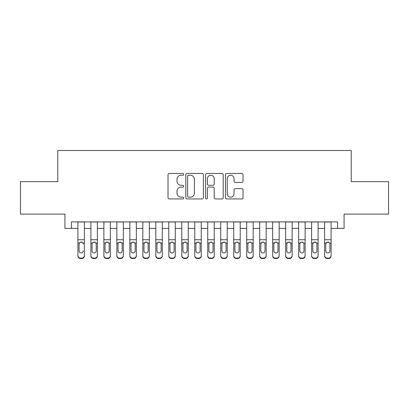 <?xml version="1.0" encoding="UTF-8"?>
<svg xmlns="http://www.w3.org/2000/svg" width="409" height="409" viewBox="0 0 409 409"><rect width="100%" height="100%" fill="white"/><g stroke="black" fill="none" stroke-linecap="round" stroke-linejoin="round"><path stroke-width="0.61" d="M183.728 174.341A0.895 0.895 0 0 0 182.833 173.447L169.29 173.447A1.273 1.273 0 0 0 168.017 174.72L168.017 197.665A1.273 1.273 0 0 0 169.29 198.938L182.833 198.938A0.895 0.895 0 0 0 183.728 198.043A0.895 0.895 0 0 0 182.833 197.153L181.08 197.153A4.08 4.08 0 0 1 177.005 193.074L177.005 191.161A4.08 4.08 0 0 1 181.08 187.087L182.833 187.087A0.895 0.895 0 0 0 183.728 186.192A0.895 0.895 0 0 0 182.833 185.303L181.08 185.303A4.08 4.08 0 0 1 177.005 181.223L177.005 179.311A4.08 4.08 0 0 1 181.08 175.231L182.833 175.231A0.895 0.895 0 0 0 183.728 174.341M241.745 182.434A1.273 1.273 0 0 0 243.023 181.156L243.023 174.72A1.273 1.273 0 0 0 241.745 173.447L226.709 173.447A1.273 1.273 0 0 0 225.436 174.72L225.436 197.665A1.273 1.273 0 0 0 226.709 198.938L241.745 198.938A1.273 1.273 0 0 0 243.023 197.665L243.023 189.888A1.273 1.273 0 0 0 241.745 188.615L235.313 188.615A1.273 1.273 0 0 0 234.035 189.888L234.035 193.743A3.41 3.41 0 0 1 230.625 197.153A3.41 3.41 0 0 1 227.22 193.743L227.22 178.641A3.41 3.41 0 0 1 230.625 175.231A3.41 3.41 0 0 1 234.035 178.641L234.035 181.156A1.273 1.273 0 0 0 235.313 182.434L241.745 182.434M71.411 228.391L71.411 221.898L337.589 221.898L337.589 228.391L344.081 228.391L344.081 214.106L388.55 214.106L388.55 181.647L351.219 181.647L351.219 150.486L57.781 150.486L57.781 181.647L20.45 181.647L20.45 214.106L64.919 214.106L64.919 228.391L77.904 228.391M203.385 174.72A1.273 1.273 0 0 0 202.112 173.447L187.071 173.447A1.273 1.273 0 0 0 185.798 174.72L185.798 197.665A1.273 1.273 0 0 0 187.071 198.938L202.112 198.938A1.273 1.273 0 0 0 203.385 197.665L203.385 174.72M206.888 173.447L221.929 173.447A1.273 1.273 0 0 1 223.202 174.72L223.202 197.665A1.273 1.273 0 0 1 221.929 198.938L215.492 198.938A1.273 1.273 0 0 1 214.219 197.665L214.219 188.36A1.273 1.273 0 0 0 212.946 187.087L208.672 187.087A1.273 1.273 0 0 0 207.399 188.36L207.399 198.043A0.895 0.895 0 0 1 206.509 198.938A0.895 0.895 0 0 1 205.615 198.043L205.615 174.72A1.273 1.273 0 0 1 206.888 173.447M84.397 228.391L90.89 228.391M97.383 228.391L103.871 228.391M110.364 228.391L116.856 228.391M123.349 228.391L129.842 228.391M136.335 228.391L142.828 228.391M149.316 228.391L155.809 228.391M162.301 228.391L168.794 228.391M175.287 228.391L181.78 228.391M188.268 228.391L194.761 228.391M201.254 228.391L207.746 228.391M214.239 228.391L220.732 228.391M227.22 228.391L233.713 228.391M240.206 228.391L246.699 228.391M253.191 228.391L259.684 228.391M266.172 228.391L272.665 228.391M279.158 228.391L285.651 228.391M292.144 228.391L298.636 228.391M305.129 228.391L311.617 228.391M318.11 228.391L324.603 228.391M331.096 228.391L337.589 228.391M188.472 175.231A0.895 0.895 0 0 0 187.583 176.126L187.583 196.259A0.895 0.895 0 0 0 188.472 197.153L190.323 197.153A4.08 4.08 0 0 0 194.398 193.074L194.398 179.311A4.08 4.08 0 0 0 190.323 175.231L188.472 175.231M214.219 178.702A3.41 3.41 0 0 0 210.809 175.297A3.41 3.41 0 0 0 207.399 178.702L207.399 184.024A1.273 1.273 0 0 0 208.672 185.303L212.946 185.303A1.273 1.273 0 0 0 214.219 184.024L214.219 178.702M77.904 221.898L77.904 255.533A2.597 2.577 -0 0 0 80.501 258.105L81.8 258.105A2.597 2.577 -0 0 0 84.397 255.533L84.397 255.937A2.597 2.577 180 0 1 81.8 258.514L81.8 258.105M84.397 243.503L84.397 255.937M83.226 251.3L83.226 250.891A2.076 2.06 180 0 1 81.151 252.956A2.076 2.06 180 0 0 83.226 250.891M79.075 251.3L79.075 250.891A2.076 2.06 180 0 0 81.151 252.956A2.076 2.06 180 0 1 79.075 250.891L79.075 243.892M80.067 242.271L79.305 243.099L79.075 244.055L79.305 243.099L81.151 241.964L82.996 243.099L83.226 244.055M82.235 242.271L81.151 241.964M84.397 221.898L84.397 255.533M80.501 258.105L80.501 258.514L81.8 258.514M80.501 258.514A2.597 2.577 180 0 1 77.904 255.937M97.383 243.503L97.383 255.937A2.597 2.577 180 0 1 94.786 258.514L94.786 258.105A2.597 2.577 -0 0 0 97.383 255.533L97.383 255.937M96.212 251.3L96.212 250.891A2.076 2.06 180 0 1 94.136 252.956A2.076 2.06 180 0 1 92.056 250.891L92.056 244.055L92.056 250.891A2.076 2.06 180 0 0 94.136 252.956M95.215 242.271L94.136 241.964L95.982 243.099L96.212 243.892M93.053 242.271L92.286 243.099L92.056 244.055L92.286 243.099L94.136 241.964M110.364 243.503L110.364 255.937A2.597 2.577 180 0 1 107.766 258.514L107.766 258.105A2.597 2.577 -0 0 0 110.364 255.533L110.364 255.937M109.198 251.3L109.198 250.891A2.076 2.06 180 0 1 107.117 252.956A2.076 2.06 180 0 1 105.041 250.891L105.041 244.055L105.041 250.891A2.076 2.06 180 0 0 107.117 252.956M108.201 242.271L107.117 241.964L108.968 243.099L109.198 243.892M106.033 242.271L105.271 243.099L105.041 244.055L105.271 243.099L107.117 241.964M123.349 243.503L123.349 255.937A2.597 2.577 180 0 1 120.752 258.514L120.752 258.105A2.597 2.577 -0 0 0 123.349 255.533L123.349 255.937M122.179 251.3L122.179 250.891A2.076 2.06 180 0 1 120.103 252.956A2.076 2.06 180 0 1 118.027 250.891L118.027 244.055L118.027 250.891A2.076 2.06 180 0 0 120.103 252.956M121.187 242.271L120.103 241.964L121.948 243.099L122.179 243.892M119.019 242.271L118.257 243.099L118.027 244.055L118.257 243.099L120.103 241.964M136.335 243.503L136.335 255.937A2.597 2.577 180 0 1 133.738 258.514L133.738 258.105A2.597 2.577 -0 0 0 136.335 255.533L136.335 255.937M135.164 251.3L135.164 250.891A2.076 2.06 180 0 1 133.089 252.956A2.076 2.06 180 0 1 131.008 250.891L131.008 244.055L131.008 250.891A2.076 2.06 180 0 0 133.089 252.956M134.167 242.271L133.089 241.964L134.934 243.099L135.164 243.892M132.005 242.271L131.238 243.099L131.008 244.055L131.238 243.099L133.089 241.964M97.383 221.898L97.383 255.533M93.487 258.105L93.487 258.514A2.597 2.577 180 0 1 90.89 255.937L90.89 255.533A2.597 2.577 -0 0 0 93.487 258.105L94.786 258.105M90.89 221.898L90.89 255.533M93.487 258.514L94.786 258.514M96.212 244.055L96.212 250.891M110.364 221.898L110.364 255.533M106.468 258.105L106.468 258.514A2.597 2.577 180 0 1 103.871 255.937L103.871 255.533A2.597 2.577 -0 0 0 106.468 258.105L107.766 258.105M103.871 221.898L103.871 255.533M106.468 258.514L107.766 258.514M109.198 244.055L109.198 250.891M123.349 221.898L123.349 255.533M119.454 258.105L119.454 258.514A2.597 2.577 180 0 1 116.856 255.937L116.856 255.533A2.597 2.577 -0 0 0 119.454 258.105L120.752 258.105M116.856 221.898L116.856 255.533M119.454 258.514L120.752 258.514M122.179 244.055L122.179 250.891M136.335 221.898L136.335 255.533M132.439 258.105L132.439 258.514A2.597 2.577 180 0 1 129.842 255.937L129.842 255.533A2.597 2.577 -0 0 0 132.439 258.105L133.738 258.105M129.842 221.898L129.842 255.533M132.439 258.514L133.738 258.514M135.164 244.055L135.164 250.891M149.316 243.503L149.316 255.937A2.597 2.577 180 0 1 146.719 258.514L146.719 258.105A2.597 2.577 -0 0 0 149.316 255.533L149.316 255.937M148.15 251.3L148.15 250.891A2.076 2.06 180 0 1 146.069 252.956A2.076 2.06 180 0 1 143.994 250.891L143.994 244.055L143.994 250.891A2.076 2.06 180 0 0 146.069 252.956M147.153 242.271L146.069 241.964L147.92 243.099L148.15 243.892M144.985 242.271L144.224 243.099L143.994 244.055L144.224 243.099L146.069 241.964M149.316 221.898L149.316 255.533M145.42 258.105L145.42 258.514A2.597 2.577 180 0 1 142.828 255.937L142.828 255.533A2.597 2.577 -0 0 0 145.42 258.105L146.719 258.105M142.828 221.898L142.828 255.533M145.42 258.514L146.719 258.514M148.15 244.055L148.15 250.891M162.301 243.503L162.301 255.937A2.597 2.577 180 0 1 159.704 258.514L159.704 258.105A2.597 2.577 -0 0 0 162.301 255.533L162.301 255.937M161.131 251.3L161.131 250.891A2.076 2.06 180 0 1 159.055 252.956A2.076 2.06 180 0 1 156.979 250.891L156.979 244.055L156.979 250.891A2.076 2.06 180 0 0 159.055 252.956M160.139 242.271L159.055 241.964L160.901 243.099L161.131 243.892M157.971 242.271L157.209 243.099L156.979 244.055L157.209 243.099L159.055 241.964M162.301 221.898L162.301 255.533M158.406 258.105L158.406 258.514A2.597 2.577 180 0 1 155.809 255.937L155.809 255.533A2.597 2.577 -0 0 0 158.406 258.105L159.704 258.105M155.809 221.898L155.809 255.533M158.406 258.514L159.704 258.514M161.131 244.055L161.131 250.891M175.287 243.503L175.287 255.937A2.597 2.577 180 0 1 172.69 258.514L172.69 258.105A2.597 2.577 -0 0 0 175.287 255.533L175.287 255.937M174.116 251.3L174.116 250.891A2.076 2.06 180 0 1 172.041 252.956A2.076 2.06 180 0 1 169.96 250.891L169.96 244.055L169.96 250.891A2.076 2.06 180 0 0 172.041 252.956M173.119 242.271L172.041 241.964L173.886 243.099L174.116 243.892M170.957 242.271L170.19 243.099L169.96 244.055L170.19 243.099L172.041 241.964M175.287 221.898L175.287 255.533M171.391 258.105L171.391 258.514A2.597 2.577 180 0 1 168.794 255.937L168.794 255.533A2.597 2.577 -0 0 0 171.391 258.105L172.69 258.105M168.794 221.898L168.794 255.533M171.391 258.514L172.69 258.514M174.116 244.055L174.116 250.891M188.268 243.503L188.268 255.937A2.597 2.577 180 0 1 185.671 258.514L185.671 258.105A2.597 2.577 -0 0 0 188.268 255.533L188.268 255.937M187.102 251.3L187.102 250.891A2.076 2.06 180 0 1 185.021 252.956A2.076 2.06 180 0 1 182.946 250.891L182.946 244.055L182.946 250.891A2.076 2.06 180 0 0 185.021 252.956M186.105 242.271L185.021 241.964L186.872 243.099L187.102 243.892M183.938 242.271L183.176 243.099L182.946 244.055L183.176 243.099L185.021 241.964M188.268 221.898L188.268 255.533M184.372 258.105L184.372 258.514A2.597 2.577 180 0 1 181.78 255.937L181.78 255.533A2.597 2.577 -0 0 0 184.372 258.105L185.671 258.105M181.78 221.898L181.78 255.533M184.372 258.514L185.671 258.514M187.102 244.055L187.102 250.891M201.254 243.503L201.254 255.937A2.597 2.577 180 0 1 198.656 258.514L198.656 258.105A2.597 2.577 -0 0 0 201.254 255.533L201.254 255.937M200.088 251.3L200.088 250.891A2.076 2.06 180 0 1 198.007 252.956A2.076 2.06 180 0 1 195.931 250.891L195.931 244.055L195.931 250.891A2.076 2.06 180 0 0 198.007 252.956M199.091 242.271L198.007 241.964L199.858 243.099L200.088 243.892M196.923 242.271L196.162 243.099L195.931 244.055L196.162 243.099L198.007 241.964M214.239 243.503L214.239 255.937A2.597 2.577 180 0 1 211.642 258.514L211.642 258.105A2.597 2.577 -0 0 0 214.239 255.533L214.239 255.937M213.069 251.3L213.069 250.891A2.076 2.06 180 0 1 210.993 252.956A2.076 2.06 180 0 1 208.912 250.891L208.912 244.055L208.912 250.891A2.076 2.06 180 0 0 210.993 252.956M212.072 242.271L210.993 241.964L212.838 243.099L213.069 243.892M209.909 242.271L209.142 243.099L208.912 244.055L209.142 243.099L210.993 241.964M227.22 243.503L227.22 255.937A2.597 2.577 180 0 1 224.628 258.514L224.628 258.105A2.597 2.577 -0 0 0 227.22 255.533L227.22 255.937M226.054 251.3L226.054 250.891A2.076 2.06 180 0 1 223.979 252.956A2.076 2.06 180 0 1 221.898 250.891L221.898 244.055L221.898 250.891A2.076 2.06 180 0 0 223.979 252.956M225.057 242.271L223.979 241.964L225.824 243.099L226.054 243.892M222.895 242.271L222.128 243.099L221.898 244.055L222.128 243.099L223.979 241.964M240.206 243.503L240.206 255.937A2.597 2.577 180 0 1 237.609 258.514L237.609 258.105A2.597 2.577 -0 0 0 240.206 255.533L240.206 255.937M239.04 251.3L239.04 250.891A2.076 2.06 180 0 1 236.959 252.956A2.076 2.06 180 0 1 234.884 250.891L234.884 244.055L234.884 250.891A2.076 2.06 180 0 0 236.959 252.956M238.043 242.271L236.959 241.964L238.81 243.099L239.04 243.892M235.875 242.271L235.114 243.099L234.884 244.055L235.114 243.099L236.959 241.964M253.191 243.503L253.191 255.937A2.597 2.577 180 0 1 250.594 258.514L250.594 258.105A2.597 2.577 -0 0 0 253.191 255.533L253.191 255.937M252.021 251.3L252.021 250.891A2.076 2.06 180 0 1 249.945 252.956A2.076 2.06 180 0 1 247.869 250.891L247.869 244.055L247.869 250.891A2.076 2.06 180 0 0 249.945 252.956M251.024 242.271L249.945 241.964L251.791 243.099L252.021 243.892M248.861 242.271L248.099 243.099L247.869 244.055L248.099 243.099L249.945 241.964M266.172 243.503L266.172 255.937A2.597 2.577 180 0 1 263.58 258.514L263.58 258.105A2.597 2.577 -0 0 0 266.172 255.533L266.172 255.937M265.006 251.3L265.006 250.891A2.076 2.06 180 0 1 262.931 252.956A2.076 2.06 180 0 1 260.85 250.891L260.85 244.055L260.85 250.891A2.076 2.06 180 0 0 262.931 252.956M264.01 242.271L262.931 241.964L264.776 243.099L265.006 243.892M261.847 242.271L261.08 243.099L260.85 244.055L261.08 243.099L262.931 241.964M279.158 243.503L279.158 255.937A2.597 2.577 180 0 1 276.561 258.514L276.561 258.105A2.597 2.577 -0 0 0 279.158 255.533L279.158 255.937M277.992 251.3L277.992 250.891A2.076 2.06 180 0 1 275.911 252.956A2.076 2.06 180 0 1 273.836 250.891L273.836 244.055L273.836 250.891A2.076 2.06 180 0 0 275.911 252.956M276.995 242.271L275.911 241.964L277.762 243.099L277.992 243.892M274.828 242.271L274.066 243.099L273.836 244.055L274.066 243.099L275.911 241.964M292.144 243.503L292.144 255.937A2.597 2.577 180 0 1 289.546 258.514L289.546 258.105A2.597 2.577 -0 0 0 292.144 255.533L292.144 255.937M290.973 251.3L290.973 250.891A2.076 2.06 180 0 1 288.897 252.956A2.076 2.06 180 0 1 286.821 250.891L286.821 244.055L286.821 250.891A2.076 2.06 180 0 0 288.897 252.956M289.976 242.271L288.897 241.964L290.743 243.099L290.973 243.892M287.813 242.271L287.052 243.099L286.821 244.055L287.052 243.099L288.897 241.964M305.129 243.503L305.129 255.937A2.597 2.577 180 0 1 302.532 258.514L302.532 258.105A2.597 2.577 -0 0 0 305.129 255.533L305.129 255.937M303.959 251.3L303.959 250.891A2.076 2.06 180 0 1 301.883 252.956A2.076 2.06 180 0 1 299.802 250.891L299.802 244.055L299.802 250.891A2.076 2.06 180 0 0 301.883 252.956M302.962 242.271L301.883 241.964L303.729 243.099L303.959 243.892M300.799 242.271L300.032 243.099L299.802 244.055L300.032 243.099L301.883 241.964M318.11 243.503L318.11 255.937A2.597 2.577 180 0 1 315.513 258.514L315.513 258.105A2.597 2.577 -0 0 0 318.11 255.533L318.11 255.937M316.944 251.3L316.944 250.891A2.076 2.06 180 0 1 314.864 252.956A2.076 2.06 180 0 1 312.788 250.891L312.788 244.055L312.788 250.891A2.076 2.06 180 0 0 314.864 252.956M315.947 242.271L314.864 241.964L316.714 243.099L316.944 243.892M313.78 242.271L313.018 243.099L312.788 244.055L313.018 243.099L314.864 241.964M331.096 243.503L331.096 255.937A2.597 2.577 180 0 1 328.499 258.514L328.499 258.105A2.597 2.577 -0 0 0 331.096 255.533L331.096 255.937M329.925 251.3L329.925 250.891A2.076 2.06 180 0 1 327.849 252.956A2.076 2.06 180 0 1 325.774 250.891L325.774 244.055L325.774 250.891A2.076 2.06 180 0 0 327.849 252.956M328.928 242.271L327.849 241.964L329.695 243.099L329.925 243.892M326.765 242.271L326.004 243.099L325.774 244.055L326.004 243.099L327.849 241.964M201.254 221.898L201.254 255.533M197.358 258.105L197.358 258.514A2.597 2.577 180 0 1 194.761 255.937L194.761 255.533A2.597 2.577 -0 0 0 197.358 258.105L198.656 258.105M194.761 221.898L194.761 255.533M197.358 258.514L198.656 258.514M200.088 244.055L200.088 250.891M214.239 221.898L214.239 255.533M210.344 258.105L210.344 258.514A2.597 2.577 180 0 1 207.746 255.937L207.746 255.533A2.597 2.577 -0 0 0 210.344 258.105L211.642 258.105M207.746 221.898L207.746 255.533M210.344 258.514L211.642 258.514M213.069 244.055L213.069 250.891M227.22 221.898L227.22 255.533M223.329 258.105L223.329 258.514A2.597 2.577 180 0 1 220.732 255.937L220.732 255.533A2.597 2.577 -0 0 0 223.329 258.105L224.628 258.105M220.732 221.898L220.732 255.533M223.329 258.514L224.628 258.514M226.054 244.055L226.054 250.891M240.206 221.898L240.206 255.533M236.31 258.105L236.31 258.514A2.597 2.577 180 0 1 233.713 255.937L233.713 255.533A2.597 2.577 -0 0 0 236.31 258.105L237.609 258.105M233.713 221.898L233.713 255.533M236.31 258.514L237.609 258.514M239.04 244.055L239.04 250.891M253.191 221.898L253.191 255.533M249.296 258.105L249.296 258.514A2.597 2.577 180 0 1 246.699 255.937L246.699 255.533A2.597 2.577 -0 0 0 249.296 258.105L250.594 258.105M246.699 221.898L246.699 255.533M249.296 258.514L250.594 258.514M252.021 244.055L252.021 250.891M266.172 221.898L266.172 255.533M262.281 258.105L262.281 258.514A2.597 2.577 180 0 1 259.684 255.937L259.684 255.533A2.597 2.577 -0 0 0 262.281 258.105L263.58 258.105M259.684 221.898L259.684 255.533M262.281 258.514L263.58 258.514M265.006 244.055L265.006 250.891M279.158 221.898L279.158 255.533M275.262 258.105L275.262 258.514A2.597 2.577 180 0 1 272.665 255.937L272.665 255.533A2.597 2.577 -0 0 0 275.262 258.105L276.561 258.105M272.665 221.898L272.665 255.533M275.262 258.514L276.561 258.514M277.992 244.055L277.992 250.891M292.144 221.898L292.144 255.533M288.248 258.105L288.248 258.514A2.597 2.577 180 0 1 285.651 255.937L285.651 255.533A2.597 2.577 -0 0 0 288.248 258.105L289.546 258.105M285.651 221.898L285.651 255.533M288.248 258.514L289.546 258.514M290.973 244.055L290.973 250.891M305.129 221.898L305.129 255.533M301.234 258.105L301.234 258.514A2.597 2.577 180 0 1 298.636 255.937L298.636 255.533A2.597 2.577 -0 0 0 301.234 258.105L302.532 258.105M298.636 221.898L298.636 255.533M301.234 258.514L302.532 258.514M303.959 244.055L303.959 250.891M318.11 221.898L318.11 255.533M314.214 258.105L314.214 258.514A2.597 2.577 180 0 1 311.617 255.937L311.617 255.533A2.597 2.577 -0 0 0 314.214 258.105L315.513 258.105M311.617 221.898L311.617 255.533M314.214 258.514L315.513 258.514M316.944 244.055L316.944 250.891M331.096 221.898L331.096 255.533M327.2 258.105L327.2 258.514A2.597 2.577 180 0 1 324.603 255.937L324.603 255.533A2.597 2.577 -0 0 0 327.2 258.105L328.499 258.105M324.603 221.898L324.603 255.533M327.2 258.514L328.499 258.514M329.925 244.055L329.925 250.891M82.996 243.099L84.397 243.099M77.904 243.099L79.305 243.099M77.904 239.74L84.397 239.74M77.904 221.99L84.397 221.99M95.982 243.099L97.383 243.099M90.89 243.099L92.286 243.099M90.89 239.74L97.383 239.74M90.89 221.99L97.383 221.99M108.968 243.099L110.364 243.099M103.871 243.099L105.271 243.099M103.871 239.74L110.364 239.74M103.871 221.99L110.364 221.99M121.948 243.099L123.349 243.099M116.856 243.099L118.257 243.099M116.856 239.74L123.349 239.74M116.856 221.99L123.349 221.99M134.934 243.099L136.335 243.099M129.842 243.099L131.238 243.099M129.842 239.74L136.335 239.74M129.842 221.99L136.335 221.99M147.92 243.099L149.316 243.099M142.828 243.099L144.224 243.099M142.828 239.74L149.316 239.74M142.828 221.99L149.316 221.99M160.901 243.099L162.301 243.099M155.809 243.099L157.209 243.099M155.809 239.74L162.301 239.74M155.809 221.99L162.301 221.99M173.886 243.099L175.287 243.099M168.794 243.099L170.19 243.099M168.794 239.74L175.287 239.74M168.794 221.99L175.287 221.99M186.872 243.099L188.268 243.099M181.78 243.099L183.176 243.099M181.78 239.74L188.268 239.74M181.78 221.99L188.268 221.99M199.858 243.099L201.254 243.099M194.761 243.099L196.162 243.099M194.761 239.74L201.254 239.74M194.761 221.99L201.254 221.99M212.838 243.099L214.239 243.099M207.746 243.099L209.142 243.099M207.746 239.74L214.239 239.74M207.746 221.99L214.239 221.99M225.824 243.099L227.22 243.099M220.732 243.099L222.128 243.099M220.732 239.74L227.22 239.74M220.732 221.99L227.22 221.99M238.81 243.099L240.206 243.099M233.713 243.099L235.114 243.099M233.713 239.74L240.206 239.74M233.713 221.99L240.206 221.99M251.791 243.099L253.191 243.099M246.699 243.099L248.099 243.099M246.699 239.74L253.191 239.74M246.699 221.99L253.191 221.99M264.776 243.099L266.172 243.099M259.684 243.099L261.08 243.099M259.684 239.74L266.172 239.74M259.684 221.99L266.172 221.99M277.762 243.099L279.158 243.099M272.665 243.099L274.066 243.099M272.665 239.74L279.158 239.74M272.665 221.99L279.158 221.99M290.743 243.099L292.144 243.099M285.651 243.099L287.052 243.099M285.651 239.74L292.144 239.74M285.651 221.99L292.144 221.99M303.729 243.099L305.129 243.099M298.636 243.099L300.032 243.099M298.636 239.74L305.129 239.74M298.636 221.99L305.129 221.99M316.714 243.099L318.11 243.099M311.617 243.099L313.018 243.099M311.617 239.74L318.11 239.74M311.617 221.99L318.11 221.99M329.695 243.099L331.096 243.099M324.603 243.099L326.004 243.099M324.603 239.74L331.096 239.74M324.603 221.99L331.096 221.99"/></g></svg>
